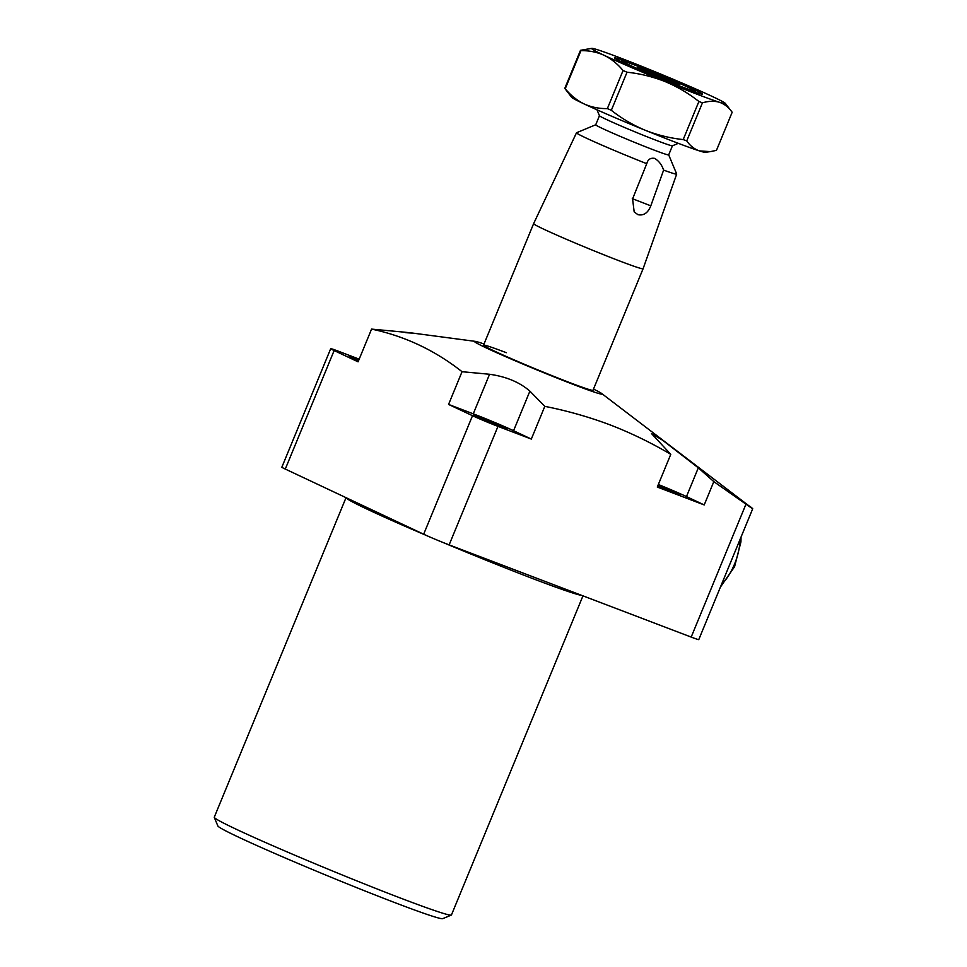 <?xml version="1.0" encoding="UTF-8"?>
<svg xmlns="http://www.w3.org/2000/svg" width="967" height="967" viewBox="0 0 967 967"><rect width="100%" height="100%" fill="white"/><g stroke="black" fill="none" stroke-linecap="round" stroke-linejoin="round"><path stroke-width="1.45" d="M506.333 352.701A59.205 2.152 22.4 0 0 483.536 345.183A59.205 2.152 22.4 0 0 512.921 359.373A59.205 2.152 22.4 0 0 570.204 382.775A59.205 2.152 22.4 0 0 593.001 390.293A59.205 2.152 22.4 0 1 570.204 382.775A59.205 2.152 22.4 0 1 512.921 359.373A59.205 2.152 22.4 0 1 483.536 345.183L533.627 223.631A59.205 2.152 22.4 0 0 563.012 237.822A59.205 2.152 22.4 0 0 620.294 261.223A59.205 2.152 22.4 0 0 643.091 268.741L593.001 390.293M484.02 343.974A69.068 2.514 22.4 0 0 475.135 341.351A69.068 2.514 22.4 0 0 504.907 356.327A69.068 2.514 22.4 0 0 575.522 385.277A69.068 2.514 22.4 0 0 601.655 393.496A69.068 2.514 22.4 0 0 593.496 389.097M405.705 332.672C415.991 333.41 413.779 333.083 399.093 331.669L371.57 329.106L358.08 361.827L334.135 350.55L285.289 469.068L423.667 534.219L472.512 415.701A19.739 0.713 22.4 0 0 497.981 426.362L531.318 439.066L513.574 430.714A31.246 1.136 22.4 0 0 473.262 413.84L448.567 404.424L472.512 415.701M601.655 393.496L752.725 508.715L698.778 639.586A19.739 0.713 -157.6 0 1 691.187 637.084L745.968 504.158L713.815 481.626L704.218 504.931L657.282 487.054L670.772 454.333C651.214 442.777 630.967 432.95 610.044 424.864C588.976 416.958 567.23 410.782 544.808 406.345L529.892 391.139C519.69 382.243 506.249 376.622 489.568 374.265L462.045 371.703C434.836 350.272 404.677 336.069 371.57 329.106M704.218 504.931L686.473 496.579A31.246 1.136 22.4 0 0 658.334 484.503M670.772 454.333L651.504 433.567L662.468 440.13L698.319 467.835L713.815 481.626M657.669 486.111A18.083 0.653 22.4 0 0 672.766 492.227A18.083 0.653 22.4 0 0 679.728 494.536A18.083 0.653 22.4 0 0 658.152 484.95M480.357 417.176A18.083 0.653 22.4 0 0 473.395 414.879A18.083 0.653 22.4 0 0 482.364 419.219A18.083 0.653 22.4 0 0 499.866 426.362A18.083 0.653 22.4 0 0 506.841 428.671A18.083 0.653 22.4 0 0 497.86 424.332A18.083 0.653 22.4 0 0 480.357 417.176M451.311 915.084L442.729 918.65A121.685 4.424 -157.6 0 1 395.999 903.069A121.685 4.424 -157.6 0 1 280.079 855.759A121.685 4.424 -157.6 0 1 217.865 825.963L214.287 817.393A128.26 4.666 22.4 0 0 279.862 848.784A128.26 4.666 22.4 0 0 402.054 898.657A128.26 4.666 22.4 0 0 451.311 915.084A128.26 4.666 22.4 0 0 451.444 914.963L582.968 595.853M358.479 360.872A18.083 0.653 -157.6 0 1 349.208 356.412A18.083 0.653 -157.6 0 1 356.17 358.709A18.083 0.653 -157.6 0 1 358.926 359.772M497.981 426.362L449.135 544.868L691.187 637.084M449.135 544.868A19.739 0.713 -157.6 0 1 423.667 534.219M285.289 469.068A19.739 0.713 -157.6 0 1 281.856 467.194L330.702 348.676A19.739 0.713 22.4 0 0 334.135 350.55M544.808 406.345L531.318 439.066M462.045 371.703L448.567 404.424M359.192 359.144L338.305 351.19A19.739 0.713 22.4 0 0 330.702 348.676M426.169 535.367A128.26 4.666 -157.6 0 1 346.029 497.667L214.275 817.2A128.26 4.666 22.4 0 0 214.287 817.393M745.968 504.158C753.426 509.452 754.635 510.092 749.606 506.092M650.803 205.826L663.616 170.107C661.791 164.777 658.793 160.873 654.635 158.383C650.453 157.694 647.83 159.458 646.754 163.677L632.587 198.888L634.171 211.858L637.894 214.662C643.647 215.919 647.95 212.97 650.803 205.826L632.285 198.646M679.789 86.039A39.466 1.438 22.4 0 0 694.983 91.007A39.466 1.438 22.4 0 0 674.809 81.337A39.466 1.438 22.4 0 0 637.217 65.998A39.466 1.438 22.4 0 0 622.059 60.945A39.466 1.438 22.4 0 0 641.012 70.192A39.466 1.438 22.4 0 0 679.789 86.039M597.002 109.815L599.467 115.738A39.466 1.438 22.4 0 0 619.654 125.396A39.466 1.438 22.4 0 0 657.246 140.735A39.466 1.438 22.4 0 0 672.403 145.799L678.326 143.334M599.455 115.702L595.708 124.791A39.466 1.438 22.4 0 0 615.302 134.256A39.466 1.438 22.4 0 0 653.487 149.861A39.466 1.438 22.4 0 0 668.693 154.877L672.44 145.787M663.616 170.107A54.176 1.97 22.4 0 0 676.695 174.072A54.176 1.97 22.4 0 0 676.682 174L668.693 154.853M595.72 124.767L576.562 132.733A54.176 1.97 22.4 0 0 576.501 132.781A54.176 1.97 22.4 0 0 646.754 163.677L647.141 162.601M649.824 73.274L679.463 84.564L646.21 70.228L637.531 67.485L649.824 73.274M645.751 71.353L646.21 70.228M666.626 80.116L667.17 78.774M684.225 88.13A47.685 1.741 -157.6 0 1 638.8 69.588A47.685 1.741 -157.6 0 1 614.42 57.923A47.685 1.741 -157.6 0 1 632.781 63.907A47.685 1.741 -157.6 0 1 679.632 83.065A47.685 1.741 -157.6 0 1 702.538 94.246A47.685 1.741 -157.6 0 1 684.225 88.13M620.899 61.429A46.041 1.68 22.4 0 0 620.222 61.199M716.462 150.356L710.37 151.626L699.431 150.9C694.427 149.172 690.196 145.848 686.739 140.928L702.441 102.828C708.702 100.991 714.383 100.81 719.472 102.284C724.476 104.013 728.707 107.337 732.164 112.269L716.462 150.356M725.323 103.384A72.356 2.635 22.4 0 0 712.836 96.724A72.356 2.635 22.4 0 0 651.867 70.458A72.356 2.635 22.4 0 0 597.533 49.752A72.356 2.635 22.4 0 0 591.804 48.35A72.356 2.635 22.4 0 0 604.157 55.324C611.229 58.794 617.526 63.846 623.062 70.506L607.361 108.594C599.032 108.727 591.284 107.18 584.128 103.94C576.973 100.411 570.675 95.346 565.224 88.759L580.925 50.671C589.157 50.514 596.905 52.061 604.157 55.324A72.356 2.635 22.4 0 0 665.139 81.591C677.299 86.692 688.552 93.316 698.899 101.487L683.198 139.574C670.022 138.172 657.33 135.042 645.098 130.207C632.926 125.106 621.672 118.47 611.325 110.311L627.027 72.211C640.202 73.625 652.894 76.744 665.139 81.591A72.356 2.635 22.4 0 0 719.472 102.284A72.356 2.635 22.4 0 0 725.323 103.384L732.164 112.269M591.804 48.35L580.49 50.308L564.788 88.396L571.63 97.28A72.356 2.635 -157.6 0 0 584.128 103.94A72.356 2.635 -157.6 0 0 645.098 130.207A72.356 2.635 -157.6 0 0 699.431 150.9A72.356 2.635 -157.6 0 0 705.161 152.315L710.37 151.626M607.361 108.594A82.219 2.998 22.4 0 0 611.325 110.311M627.027 72.211A82.219 2.998 -157.6 0 1 623.062 70.506M683.198 139.574A82.219 2.998 22.4 0 0 686.739 140.928M702.441 102.828A82.219 2.998 -157.6 0 1 698.899 101.487M696.107 92.481A46.041 1.68 22.4 0 0 695.466 92.155M698.319 467.835L686.473 496.579M581.808 595.418A128.26 4.666 -157.6 0 1 533.808 578.991A128.26 4.666 -157.6 0 1 442.523 542.282M529.892 391.139L513.574 430.714M489.568 374.265L473.262 413.84M721.285 584.999A46.041 27.402 -69.1 0 0 740.033 541.133A46.041 27.402 -69.1 0 0 740.13 539.284M475.135 341.351L411.604 332.938M694.983 91.007L695.515 92.276M676.695 174.072L643.091 268.741M576.501 132.781L533.627 223.631M622.059 60.945L620.79 61.477M741.048 537.06L740.927 541.943L734.557 566.735L720.463 587.005"/></g></svg>

